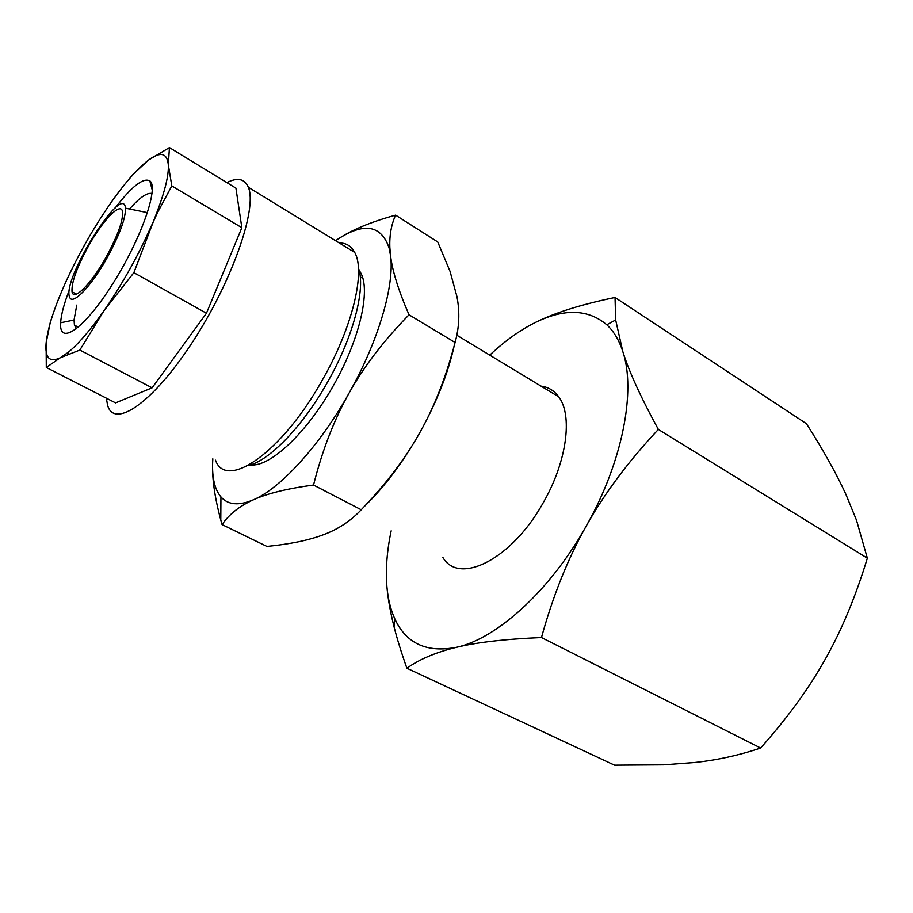 <?xml version="1.0" encoding="UTF-8"?>
<svg xmlns="http://www.w3.org/2000/svg" width="913" height="913" viewBox="0 0 913 913"><rect width="100%" height="100%" fill="white"/><g stroke="black" fill="none" stroke-linecap="round" stroke-linejoin="round"><path stroke-width="1.37" d="M406.901 668.236C401.48 653 397.189 639.168 394.039 626.74C390.41 612.383 388.048 599.225 386.964 587.242C388.059 599.225 390.684 609.781 394.838 618.923C406.262 643.654 426.907 653.103 456.797 647.249C436.186 652.179 419.546 659.175 406.901 668.236L614.529 765.151L663.614 764.82L694.919 762.469C717.481 760.05 739.382 755.222 760.609 748.009L541.466 637.548C505.346 639.066 477.122 642.295 456.797 647.249C496.946 638.598 550.642 590.118 586.294 525.911C622.563 462.058 636.167 390.684 622.814 351.562C619.117 340.195 613.776 331.271 606.78 324.766C588.155 309.119 564.439 308.309 535.646 322.335C520.25 329.935 504.946 340.869 489.756 355.134M391.175 530.818C386.884 551.258 385.48 570.066 386.964 587.242M541.021 386.119C548.336 387.055 554.237 390.627 558.745 396.835C572.771 415.221 567.019 461.008 543.783 501.739C512.41 559.213 459.205 585.621 442.885 557.489M535.646 322.335C555.161 312.645 581.627 304.36 615.042 297.478L615.659 319.972L622.814 351.562C629.091 371.671 640.937 397.623 658.364 429.43C628.486 461.282 604.463 493.442 586.294 525.911C568.023 558.322 553.084 595.527 541.466 637.548M760.609 748.009C787.36 718.063 808.884 688.528 825.169 659.391C841.615 630.324 855.664 596.6 867.35 558.185L658.364 429.43M867.35 558.185L856.497 520.182L845.792 494.104C836.251 473.345 823.138 449.881 806.43 423.689L615.042 297.478M107.3 257.489C91.368 286.305 72.218 306.003 69.639 297.17C61.331 280.337 123.187 181.185 125.469 208.187C125.709 218.275 119.649 234.709 107.3 257.489M106.262 256.884C118.039 235.063 123.438 219.896 122.468 211.371C120.596 201.636 102.53 220.592 88.276 246.442C76.738 267.68 71.317 282.79 72.036 291.772C73.428 301.747 91.3 283.954 106.262 256.884M554.716 394.405L556.165 393.686M454.275 345.468C448.135 373.234 436.642 402.291 419.809 432.659C402.918 462.412 384.407 487.04 364.276 506.544M222.064 524.598L220.786 519.999C214.635 497.174 211.919 477.898 212.649 462.183C212.021 477.967 214.783 489.551 220.946 496.923C228.045 505.015 238.921 505.95 253.574 499.731C280.805 488.17 319.927 445.464 349.063 393.115C378.541 340.96 394.724 285.073 390.536 255.503L389.862 247.583C389.36 235.588 391.266 224.769 395.591 215.137L437.726 241.934L450.052 271.366L456.957 296.645C459.924 312.166 459.296 327.447 455.073 342.489L409.024 314.791C383.859 340.492 363.876 366.592 349.063 393.115C334.158 419.592 322.312 450.235 313.524 485.043C287.355 488.558 267.372 493.454 253.574 499.731C239.583 505.996 229.072 514.281 222.064 524.598L266.927 546.442C289.9 544.182 308.72 540.291 323.385 534.744C338.095 529.323 350.706 520.992 361.228 509.751L313.524 485.043M361.228 509.751C385.948 484.061 405.486 458.36 419.809 432.659C434.28 407.027 446.035 376.978 455.073 342.489M409.024 314.791C398.456 290.471 392.305 270.704 390.536 255.503L389.098 247.925C381.2 224.997 364.025 222.133 337.582 239.332L335.573 240.701M395.591 215.137C370.667 222.007 351.334 230.065 337.582 239.332M212.82 458.828L212.649 462.183M359.163 270.568L359.277 270.704C371.545 285.883 361.331 335.927 334.101 384.362C307.019 432.888 269.78 467.57 250.527 464.865M358.432 268.034C365.873 288.063 353.616 336.121 328.064 381.212C303.059 426.245 268.821 461.43 247.982 465.573M215.491 460.186C226.287 490.966 282.619 452.289 323.202 378.53C352.84 326.306 365.634 271.321 354.712 252.422L352.601 249.101C349.257 244.946 344.84 242.915 339.316 242.995M106.319 398.148L107.608 405.292C114.091 429.053 152.597 403.318 192.175 342.626C231.868 282.174 257.626 208.21 248.336 187.279C244.707 178.743 237.551 177.179 226.881 182.611M206.452 313.239L241.842 227.691L235.919 188.124L169.441 147.609L148.602 160.026C160.574 151.296 167.147 152.916 168.323 164.865C168.848 175.17 165.025 191.022 156.865 212.432L133.869 272.667L206.452 313.239L152.106 387.82L115.574 402.884L46.289 367.483L46.118 342.991C47.807 327.63 54.415 307.213 65.919 281.729C77.605 256.222 91.254 231.856 106.878 208.609C122.559 185.533 136.459 169.339 148.602 160.026L133.047 174.36L128.037 180.352M133.869 272.667L104.128 310.511C122.194 284.297 137.715 256.599 150.679 227.405L157.778 212.113L171.815 185.91L241.842 227.691M46.289 367.483L60.258 357.782L79.853 350.056L104.128 310.511C90.558 329.833 78.632 343.745 68.338 352.247L60.258 357.782C49.553 362.849 44.84 357.919 46.118 342.991L50.341 322.015L52.612 315.293M115.084 208.084C131.723 186.423 143.307 177.35 149.823 180.888C159.239 187.268 140.842 239.72 112.39 284.388C84.03 329.285 58.877 346.278 60.635 322.768C61.148 314.54 64.093 303.504 69.479 289.649M171.815 185.91L168.323 164.865L169.441 147.609M79.853 350.056L152.106 387.82M129.532 209.009C139.723 197.436 147.233 192.278 152.06 193.533M76.441 328.771L74.432 325.142L74.044 320.018L76.76 305.113M394.838 618.923L394.039 626.74M606.78 324.766L615.659 319.972M558.745 396.835L456.842 335.231M362.986 278.499L360.236 276.833M125.469 208.187L147.507 212.626M72.036 291.772L76.395 294.134M220.946 496.923L220.786 519.999M389.098 247.925L389.862 247.583M360.498 276.993L359.277 270.704M353.046 251.406L352.601 249.101M354.712 252.422L248.336 187.279M156.865 212.432L157.778 212.113M68.338 352.247L68.178 354.141M152.311 190.349L149.823 180.888M74.044 320.018L60.635 322.768M74.432 325.142L78.347 327.208"/></g></svg>
